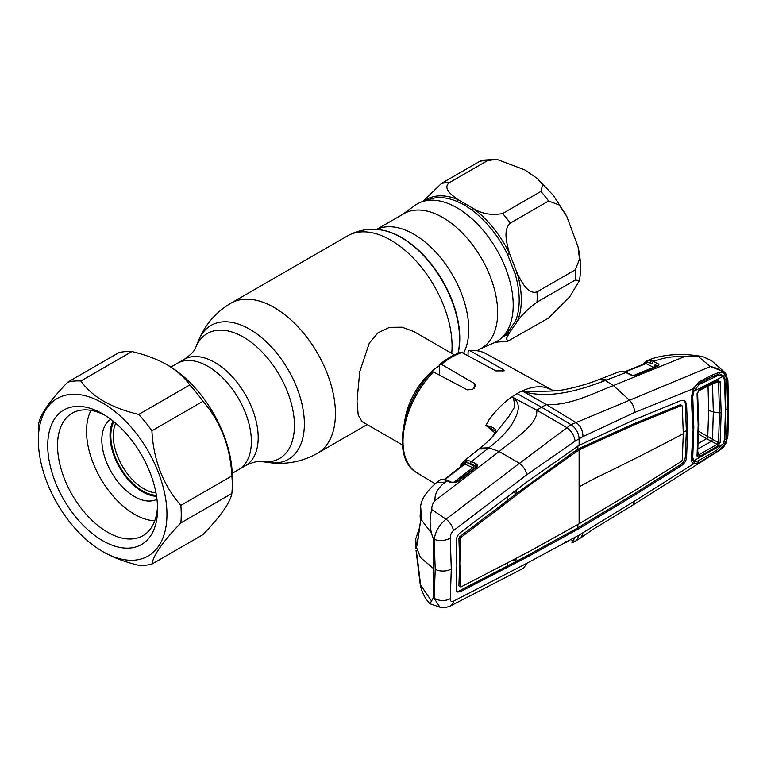 <?xml version="1.0" encoding="UTF-8"?>
<svg xmlns="http://www.w3.org/2000/svg" width="767" height="767" viewBox="0 0 767 767"><rect width="100%" height="100%" fill="white"/><g stroke="black" fill="none" stroke-linecap="round" stroke-linejoin="round"><path stroke-width="1.15" d="M245.488 465.646A61.35 35.416 -120 0 0 254.893 416.481A61.35 35.416 -120 0 0 214.808 362.427A61.35 35.416 -120 0 0 184.138 359.387C190.945 354.622 194.808 350.644 195.71 347.461A72.175 41.667 -120 0 1 243.388 337.087A72.175 41.667 -120 0 1 293.579 414.305A72.175 41.667 -120 0 1 261.605 461.581C258.393 460.775 253.014 462.127 245.488 465.646L238.662 469.586A61.35 35.416 -120 0 0 248.067 420.421A61.35 35.416 -120 0 0 207.991 366.367A61.35 35.416 -120 0 0 177.311 363.328L170.868 367.048M477.256 350.672L481.58 348.17A77.659 44.841 -120 0 0 493.478 285.947A77.659 44.841 -120 0 0 442.751 217.512A77.659 44.841 -120 0 0 403.921 213.667L376.568 229.458M402.713 214.357L414.947 205.431A79.423 45.857 60 0 1 457.036 207.819A79.423 45.857 60 0 1 509.566 280.041A79.423 45.857 60 0 1 494.216 342.744L480.372 348.87M454.352 354.9L413.95 331.574L402.081 327.193L389.463 327.336L377.997 332.811L369.301 343.117L359.752 371.669L357.01 401.131L358.208 414.976L361.986 421.582L402.387 444.908M404.775 420.862A51.964 29.999 -60 0 1 439.481 365.667M524.801 169.9L537.331 178.471L542.662 184.761L540.888 191.434L502.625 213.533C491.733 215.556 481.992 213.878 473.383 208.519L457.909 199.583C451.859 195.096 442.444 188.442 449.232 182.709L487.505 160.61L496.776 159.306L524.801 169.9M548.578 201.002L559.239 204.99L566.746 216.304L578.059 246.859L579.507 259.275L575.279 269.802L537.005 291.901C527.801 294.701 521.531 281.7 517.255 273.407L509.518 253.465C506.939 244.031 502.711 230.004 510.314 223.101L548.578 201.002A86.604 50.008 -120 0 0 540.888 191.434M502.251 337.24A78.713 45.445 60 0 0 509.518 332.581L517.255 321.574C521.407 315.371 527.993 308.9 537.005 302.15L575.279 280.06L579.468 280.597L569.66 296.887L548.578 318.037L507.773 341.238L506.412 338.535L509.518 332.581A2.311 1.87 48 0 0 507.553 332.504L515.194 321.641A77.659 44.841 -120 0 0 515.194 274.116L507.553 254.443A77.659 44.841 -120 0 0 471.916 210.1L464.524 204.933L456.643 201.29A2.311 1.505 112.6 0 0 457.909 199.583A78.713 45.445 60 0 0 423.72 201.222M496.776 159.306L482.347 160.188L479.806 161.3L441.543 183.39L422.818 201.481M515.194 274.116A2.311 0.738 -16.2 0 1 517.255 273.407A78.713 45.445 60 0 1 517.255 321.574A2.311 1.735 23.7 0 0 515.194 321.641M507.553 254.443L509.518 253.465A78.713 45.445 60 0 0 473.383 208.519A2.311 1.131 -53.5 0 1 471.916 210.1M115.759 423.259A43.307 25.004 -120 0 0 143.889 488.819A43.307 25.004 -120 0 0 155.979 492.932M113.928 421.725A45.032 26.001 -120 0 0 142.662 490.938A45.032 26.001 -120 0 0 156.401 495.271M232.219 473.306L238.662 469.586A61.35 35.416 -120 0 0 248.067 420.421A61.35 35.416 -120 0 0 207.991 366.367A61.35 35.416 -120 0 0 177.311 363.328L184.138 359.387M439.951 364.296C446.797 358.63 453.719 354.642 460.708 352.321L461.935 352.513A68.829 39.74 120 0 0 451.696 357.173A68.829 39.74 120 0 0 441.456 364.344L439.951 364.296L439.481 365.571L439.625 375.207M470.037 350.73L469.107 350.49C475.243 349.857 480.765 350.864 485.684 353.52A68.829 39.74 120 0 0 470.037 350.73L502.826 369.339L504.197 370.816L495.894 370.912L461.935 352.513M494.964 432.885L485.942 425.474L488.857 419.98C495.837 410.45 503.536 402.742 511.934 396.846L513.583 397.939L514.762 406.759L509.058 416.136L493.536 435.56C491.532 438.12 487.035 442.329 480.046 448.187L479.039 449.002L487.582 448.8L488.819 447.784L480.046 448.187M517.054 393.586A70.439 40.67 -60 0 1 522.174 390.94L546.372 404.573L541.55 407.239L517.054 393.586A70.439 40.67 120 0 0 511.934 396.846L536.737 410.134L566.583 427.449C571.377 430.929 574.215 435.493 575.116 441.121L583.006 436.567L634.587 412.483L694.058 388.39C692.448 390.882 691.709 395.235 691.968 396.328M441.456 364.344L474.246 383.404L475.617 385.6L472.664 389.425L467.314 389.847L433.355 371.899A68.829 39.74 120 0 0 416.855 472.731L435.042 483.747M416.855 472.731C391.553 459.03 401.151 402.943 431.744 372.014L433.355 371.899M469.107 350.49L468.062 352.12L468.062 355.83M492.213 437.017L495.683 431.543A1.735 1.208 26.6 0 1 495.961 431.227L492.452 436.72M459.922 467.285L460.938 464.697L463.671 461.245L467.439 460.315L471.552 461.523L487.582 448.8M420.23 516.555A1.735 1.294 -8.2 0 1 420.143 516.268L420.613 506.086L420.469 521.733L417.267 544.848C416.826 546.171 416.414 545.96 416.05 544.206L415.743 538.837L415.493 544.973L420.546 557.599L433.221 568.299L433.221 538.597L431.399 533.027C429.558 524.024 429.712 516.21 431.84 509.585C431.562 506.393 432.617 503.44 434.994 500.726L499.144 451.495L488.819 447.784C498.818 440.229 506.613 432.214 512.222 423.748C516.747 415.541 522.567 405.35 513.622 397.929M495.76 431.361L485.942 425.474M485.942 425.436C492.385 426.692 495.722 428.619 495.961 431.227M724.537 439.539L723.837 443.221A1.735 0.566 23 0 0 725.371 443.614L719.388 450.421L632.986 505.012L634.587 501.062L693.732 463.738C692.064 463 691.288 461.351 691.403 458.781L693.243 427.66M632.957 505.031L593.227 529.24L581.319 537.466L583.006 532.682L634.587 501.062M570.293 539.469L574.042 540.927M581.319 537.466L576.679 540.438L579.114 535.126L583.006 532.682M576.755 540.39L571.904 542.892L575.116 537.236L579.114 535.126M450.373 605.988C445.646 607.857 442.147 608.25 439.865 607.167L434.132 598.26A11.543 7.162 4.4 0 0 450.287 598.596C450.229 601.165 451.284 602.028 453.47 601.184A11.543 7.593 -117.6 0 1 450.373 605.988L523.679 568.107L526.871 563.256L575.116 537.236M453.47 601.184L526.871 563.256M433.221 568.299L433.221 598.001L434.132 598.26L435.225 569.344L434.132 539.287A11.543 6.126 -4.1 0 0 450.287 538.089C450.229 535.107 451.284 532.605 453.47 530.582L526.871 474.677L575.116 441.121M450.287 538.089L451.293 568.999L450.287 598.596M433.221 538.597L434.132 539.287C435.445 531.397 439.405 524.695 446.01 519.173L431.84 509.585M724.364 379.071L723.837 376.022A1.735 1.237 -31.7 0 0 725.371 375.245L725.477 375.207C722.447 370.806 717.423 367.92 710.415 366.53L571.041 424.65L541.55 407.239L536.737 410.134C538.453 423.825 514.839 438.705 499.144 451.495L519.47 463.326C523.43 466.441 525.894 470.219 526.871 474.677M519.47 463.326L446.01 519.173A11.543 6.337 53 0 1 453.47 530.582M579.114 528.549L527.878 556.698L460.056 591.817L457.285 592.009L456.183 589.037L456.854 565.634L456.183 541.368C456.212 537.945 457.506 535.117 460.056 532.883L527.878 481.225L579.114 445.32L634.577 419.616L681.47 400.355L684.672 400.393L686.561 403.835L687.596 431.399L686.561 457.813C686.072 460.977 684.375 463.594 681.47 465.655L634.577 495.089L579.114 528.549L577.887 527.821L633.35 494.36L680.243 464.927C683.129 462.875 684.816 460.267 685.305 457.113L686.35 430.709L685.305 403.135L684.011 400.125M634.577 495.089L633.35 494.36M582.661 526.344L581.424 525.625M513.037 560.083L515.846 561.607L526.651 555.96L577.887 527.821L577.887 524.484M507.313 563.083L507.045 566.199L515.846 561.607L516.114 558.462M527.878 556.698L526.651 555.96M575.509 530.476L574.282 529.748M456.748 591.52L458.829 591.079L507.045 566.199M458.925 585.863L460.181 586.563L460.871 563.189L460.181 538.923L458.925 538.223L459.625 562.499L458.925 585.863L460.181 586.659M458.925 538.223L459.577 536.823L507.418 500.477L507.169 497.035M507.418 500.477L516.22 493.727L513.449 492.241M515.961 490.324L516.22 493.727L574.56 451.36L581.175 447.545L633.293 424.007L680.214 404.823L681.058 405.388M460.181 538.923L460.814 537.552L528.54 485.933L575.787 452.099L582.412 448.273L634.52 424.745L681.451 405.561L682.266 406.117L683.301 433.691L682.266 460.104L681.451 461.379L634.52 490.727L579.114 523.784L528.54 551.914L460.814 587.014L460.181 586.563M680.214 404.823L682.266 406.117M634.52 424.745L633.293 424.007M582.412 448.273L581.175 447.545M683.301 433.691A2453.911 1416.754 0 0 1 600.427 475.665A329.57 190.274 180 0 0 579.114 486.93L579.114 450.085L577.887 449.347L577.887 446.02M575.787 452.099L574.56 451.36M528.54 485.933L527.312 485.195M460.814 537.552L459.577 536.823M687.596 431.399L686.35 430.709L683.292 432.329M691.403 458.781L691.911 457.669L691.403 458.781M691.968 457.985L692.227 460.162L693.886 461.868L697.03 461.283M725.448 409.904L724.863 439.587L726.493 439.443L725.371 443.614L719.551 450.028L698.814 462.712L693.732 463.738A1.735 1.457 -67.9 0 0 693.886 461.868M698.814 462.712L698.306 460.583M711.373 455.205L711.46 454.179M692.745 428.657L691.403 396.99L693.732 388.073L698.814 381.976L711.373 375.379L719.551 372.216C722.188 372.168 724.134 373.184 725.371 375.245L726.493 378.821L727.432 409.712L726.493 439.443M643.149 364.411L643.983 363.04L647.914 360.519L651.768 360.711L656.936 363.127C658.767 363.894 659.313 364.776 658.594 365.782L635.824 375.274L633.494 375.59L630.742 374.9L625.834 372.561L605.364 380.499L613.399 385.533L629.208 399.962C632.641 403.394 634.424 407.565 634.587 412.483M697.749 356.061L710.415 366.53L724.336 371.985L711.584 360.691L703.569 356.943L697.749 356.061L684.72 356.55L613.399 385.533C593.735 393.155 569.565 405.858 546.372 404.573L575.518 422.291C580.255 425.215 582.747 429.971 583.006 436.567M691.403 396.99L691.911 396.117M698.814 381.976L698.564 383.5C697.845 384.459 698.286 382.206 694.058 388.39M711.373 375.379L711.095 377.134L698.536 383.51M719.551 372.216L718.909 374.066L711.057 377.153M723.837 376.022L720.04 374.056M727.432 409.712L725.783 409.952L724.863 379.147L726.493 378.821M719.551 450.028L719.417 449.098M727.346 381.237L725.477 375.207A1.735 1.246 -34.7 0 0 725.735 373.606L725.735 373.606A1.735 1.246 -34.7 0 0 725.572 373.433L724.336 371.985L725.735 373.606L727.893 380.509A1.735 0.93 -3 0 1 727.346 381.237L728.123 409.329A1.735 0.997 0 0 0 728.65 408.61L727.893 380.509M719.388 450.421C722.619 447.909 722.639 448.791 725.889 443.412L725.889 443.412A1.735 0.508 24.3 0 1 725.477 443.547L727.346 436.471A1.735 1.064 3.2 0 0 727.893 435.752L728.65 408.61M727.346 436.471L728.123 409.329M565.624 541.751L566.583 542.269M433.221 598.001L429.98 603.782L439.865 607.167M429.98 603.782C425.1 598.73 421.86 592.335 420.258 584.598L431.399 600.772M416.097 550.783A1.735 1.39 -10.7 0 1 416.069 550.658L420.258 584.588M417.267 556.986A1.735 0.882 174.5 0 1 417.238 556.852L416.069 550.658A1.735 1.39 -10.7 0 1 416.05 550.543M420.469 583.649A1.735 0.815 171.7 0 1 420.441 583.553L417.238 556.852A1.735 0.882 174.5 0 1 417.248 556.727M420.527 584.118L420.441 583.553A1.735 0.815 171.7 0 1 420.441 583.457M420.143 583.898A1.735 1.505 -11.1 0 1 420.354 582.93M415.743 538.837L419.328 528.29M420.613 506.086L421.745 520.285L431.399 533.027M434.994 500.726C434.486 494.13 437.89 487.946 445.196 482.184L436.826 482.309L440.507 479.768A1.735 1.131 64.5 0 0 440.335 479.893L438.619 480.909M418.849 531.598L417.564 541.655M420.537 521.148A1.735 1.16 9.8 0 0 420.45 521.387L420.143 516.268A1.735 1.294 -8.2 0 1 420.143 515.942M417.267 544.848A1.735 1.103 6.1 0 1 417.238 544.541L420.45 521.387A1.735 1.16 9.8 0 0 420.469 521.733M416.05 544.206A1.735 1.419 -11.1 0 1 417.43 542.806M579.114 445.32L579.114 438.743C578.644 432.799 575.959 428.101 571.041 424.65L519.48 463.316M606.822 379.953L600.12 379.119L598.922 379.569L605.364 380.499C583.61 388.629 552.508 399.492 524.101 391.879L556.401 390.863L553.659 390.691L549.412 388.792L553.659 390.691M549.412 388.792L545.26 387.412C538.501 385.906 530.812 387.076 522.174 390.94L524.11 391.86M549.44 388.811L550.246 389.243M598.922 379.569L598.845 379.598C587.1 384.516 567.187 389.732 556.391 390.863M648.824 360.001L656.053 360.595L653.743 361.516A1.735 1.093 116.8 0 0 652.468 363.74L647.281 362.11L645.728 362.513A1.735 1.611 69.1 0 1 646.706 360.845M684.72 356.55C673.896 356.156 664.347 357.508 656.053 360.595M643.983 363.04A1.735 1.381 37 0 0 643.801 364.152M647.914 360.519A1.735 1.131 77.8 0 0 647.281 362.11A1.735 1.093 116.8 0 1 646.092 363.577L625.172 371.966M651.768 360.711A1.735 1.227 106.8 0 0 650.684 363.021L652.468 363.74M656.936 363.127A1.735 1.093 116.8 0 0 655.66 365.351L657.204 366.271M658.594 365.782A1.735 1.352 -130.3 0 0 657.377 366.051M633.561 375.494L653.484 367.307L646.092 363.577L645.114 363.817M635.776 375.245L635.297 375.437M634.683 375.696L635.584 375.178M657.961 366.156A1.735 1.045 -112.5 0 0 657.261 366.089L635.134 375.197A1.735 1.055 -112.3 0 0 634.788 375.494M635.824 375.274A1.735 1.055 -112.3 0 0 635.134 375.197M624.683 371.803L645.68 363.27A1.735 1.313 24.2 0 0 645.728 362.513M620.589 371.429A1.735 1.429 -94 0 1 620.925 371.353L618.71 371.899L621.615 371.42A1.735 1.304 -87.6 0 1 622.047 371.343L620.925 371.353M630.742 374.9A1.735 1.055 -64.6 0 1 631.452 374.862L626.534 372.532A1.735 1.055 -64.6 0 0 625.834 372.561L621.615 371.42M631.452 374.862L633.571 375.753M463.671 461.245A1.735 1.429 56.7 0 0 463.46 463.326L461.197 466.298M464.543 460.794A1.735 1.496 69.4 0 0 464.064 462.683L462.587 465.214M466.374 460.353A1.735 1.304 82.2 0 0 465.885 462.261L464.064 462.683A1.735 1.333 26.5 0 1 464.188 463.92L464.188 463.92A1.735 1.333 26.5 0 1 464.131 464.016M467.439 460.315A1.735 1.342 93.6 0 0 466.844 462.491L465.885 462.261A1.735 1.083 117.1 0 1 464.869 464.073L444.639 479.778M470.535 463.594L466.844 462.491L473.536 465.914L475.291 466.029L470.535 463.594A1.735 1.083 117.1 0 1 471.552 461.523L476.317 463.958A1.735 1.083 117.1 0 0 475.291 466.029L476.249 466.48A1.735 1.4 173.1 0 1 477.678 465.444L476.901 466.921A1.735 0.94 -127.3 0 0 476.077 466.921L476.077 466.921A1.735 0.94 -127.3 0 0 475.914 467.122L476.249 466.48A1.735 1.342 28.3 0 1 476.192 466.825M476.317 463.958L477.678 465.444M476.901 466.921L456.748 482.222A1.735 0.94 -127.1 0 0 455.924 482.222A1.735 0.94 -127.1 0 0 455.751 482.443L456.183 482.117M456.279 482.117L455.723 482.529M474.159 468.388L464.869 464.073L463.872 464.294L464.869 464.073M453.144 482.721L472.51 467.985A1.735 1.083 117.1 0 0 473.536 465.914M460.421 537.322L459.097 538.146A1.735 0.968 120 0 0 458.963 538.242M459.711 538.664A1.735 1.045 -122.1 0 0 459.097 538.146L458.934 538.051M440.785 479.701A1.735 1.131 64.5 0 0 440.507 479.768L442.425 479.298A1.735 1.553 91.9 0 0 441.562 479.548L440.335 479.893M442.425 479.298L445.886 479.768A1.735 1.198 105.2 0 0 444.994 479.989L441.562 479.548M456.748 482.222L450.373 482.29L444.994 479.989M450.373 482.29A1.735 1.055 -64.9 0 1 451.322 482.107L448.014 480.554A1.735 1.055 115.1 0 0 447.056 480.746L445.196 482.184M456.614 482.165L455.914 482.692A1.735 0.546 -113 0 0 455.464 482.481L451.322 482.107M699.168 384.497L693.886 391.218L723.022 376.463L718.545 375.14L699.168 384.497L696.839 384.718M713.761 376.022L716.503 375.753M723.022 376.463L724.547 380.125L725.438 410.326L724.547 439.443L723.022 444.141L693.886 460.66C695.123 461.753 696.887 461.609 699.168 460.238L716.503 450.402L723.022 444.141M692.15 455.799L693.886 460.66M691.978 395.024L692.754 396.702L693.819 427.516L693.291 426.366M693.819 427.516L692.754 457.103M698.267 443.412L706.57 438.676A1.735 0.997 120 0 0 707.759 436.576L708.67 410.422L708.027 386.117M697.817 451.552L698.632 454.879L717.174 444.361L706.666 438.734A1.735 0.988 120.6 0 0 707.874 436.644L718.535 442.703L719.504 412.934L713.329 411.975L712.476 383.548M708.67 410.422L713.329 411.975L712.476 439.414L711.469 441.265M697.27 449.318L711.44 441.255L712.457 439.395M706.666 438.734L698.593 434.074M697.558 454.4L698.632 454.879A1.735 0.93 -119.3 0 1 699.245 456.576C697.807 457.285 697.078 456.911 697.05 455.454A1.735 1.083 3.8 0 0 697.606 454.726L698.699 424.467M717.174 444.361L718.535 442.703A1.735 1.064 -175.9 0 0 720.175 442.521L717.797 446.039A1.735 0.94 -119.8 0 0 717.174 444.361M713.693 383.241L718.535 382.024L717.174 381.42A1.735 0.997 -117 0 0 717.394 381.362L717.394 381.362A1.735 0.997 -117 0 0 717.797 380.432L720.175 381.726L721.153 412.694L720.175 442.521M721.153 412.694L719.504 412.934L718.535 382.024A1.735 0.93 -3.8 0 0 720.175 381.726M697.05 455.454L698.152 425.196L697.05 393.663L699.245 389.809L717.797 380.432M697.558 392.742A1.735 0.911 176.5 0 1 697.615 392.944L697.615 392.944A1.735 0.911 176.5 0 1 697.05 393.663M698.632 390.806A1.735 0.988 -116.7 0 0 698.852 390.739L698.852 390.739A1.735 0.988 -116.7 0 0 699.245 389.809M717.797 446.039L699.245 456.576M692.754 396.702L693.886 391.218M156.564 496.326A46.193 26.672 60 0 1 142.662 491.887A46.193 26.672 60 0 1 113.104 421.054M156.957 499.231A46.193 26.672 60 0 1 134.503 496.594A46.193 26.672 60 0 1 104.494 456.461A46.193 26.672 60 0 1 110.784 419.252M154.752 520.793A67.841 39.165 60 0 1 134.503 514.274A67.841 39.165 60 0 1 91.014 410.393M151.904 564.109L202.939 534.647C220.608 516.306 230.263 502.577 231.874 493.469A101.043 58.34 -120 0 0 232.286 484.926L232.286 476.681A90.937 52.501 -120 0 0 167.983 365.303L166.957 364.718C156.746 359.004 145.059 354.613 131.895 351.545A101.043 58.34 -120 0 0 118.732 352.715L67.697 382.177A101.043 58.34 60 0 1 80.861 381.007C86.182 388.61 93.785 395.36 103.67 401.246C113.832 406.941 125.52 411.333 138.741 414.42A101.043 58.34 60 0 1 151.904 430.795C153.477 460.248 163.122 485.118 180.839 505.386A101.043 58.34 60 0 1 180.839 522.931C163.17 541.272 153.515 555.001 151.904 564.109A101.043 58.34 60 0 1 138.741 565.289C125.52 562.192 113.832 557.801 103.67 552.106L102.653 551.521A90.937 52.501 -120 0 0 166.957 514.398A90.937 52.501 -120 0 0 102.653 403.02A90.937 52.501 -120 0 0 38.35 440.143A90.937 52.501 -120 0 0 102.653 551.521M232.286 484.926A101.043 58.34 -120 0 0 231.874 475.923C230.301 446.471 220.656 421.601 202.939 401.333A101.043 58.34 -120 0 0 189.775 384.957C184.416 377.326 176.813 370.576 166.957 364.718M102.653 540.677A77.659 44.841 60 0 1 47.736 445.569A77.659 44.841 60 0 1 102.653 413.864L102.653 413.864A77.659 44.841 60 0 1 157.571 508.972A77.659 44.841 60 0 1 102.653 540.677M157.513 506.047A70.727 40.833 60 0 1 142.921 535.692A70.727 40.833 60 0 1 107.553 532.193A70.727 40.833 60 0 1 61.35 469.864A70.727 40.833 60 0 1 72.184 413.183A70.727 40.833 60 0 1 105.165 415.378M38.35 440.143L38.35 431.898A101.043 58.34 60 0 1 38.753 423.355C40.325 414.305 49.98 400.585 67.697 382.177M180.839 522.931L231.874 493.469M180.839 505.386L231.874 475.923M151.904 430.795L202.939 401.333M138.741 414.42L189.775 384.957M80.861 381.007L131.895 351.545M458.12 353.251A82.299 47.516 -120 0 0 401.582 237.482A82.299 47.516 -120 0 0 380.815 229.918A82.299 47.516 -120 0 0 380.49 229.879M458.004 353.299A82.74 47.775 -120 0 0 401.045 237.434A82.74 47.775 -120 0 0 380.164 229.832C368.611 228.211 357.729 230.234 347.537 235.881L230.886 303.224C216.006 312.035 205.249 324.412 198.615 340.356A77.323 44.649 -120 0 1 249.697 329.235A77.323 44.649 -120 0 1 303.464 411.965A77.323 44.649 -120 0 1 269.207 462.616C286.331 464.85 302.428 461.724 317.5 453.239A86.604 50.008 -120 0 0 330.769 383.836A86.604 50.008 -120 0 0 274.193 307.519A86.604 50.008 -120 0 0 230.886 303.224M451.744 353.395A86.604 50.008 -120 0 0 390.834 240.176A86.604 50.008 -120 0 0 347.537 235.881M463.489 353.357A77.659 44.841 -120 0 0 413.835 234.203A77.659 44.841 -120 0 0 376.693 229.467M438.782 374.766A46.969 27.113 -60 0 1 439.481 374.229M575.279 280.06A86.604 50.008 -120 0 0 575.279 269.802M504.264 335.035A77.659 44.841 -120 0 0 507.553 332.504M502.625 213.533A86.604 50.008 60 0 1 510.314 223.101M441.543 183.39A86.604 50.008 60 0 1 449.232 182.709M456.643 201.29A77.659 44.841 -120 0 0 426.644 200.59M487.505 160.61A86.604 50.008 -120 0 0 479.806 161.3M537.005 291.901A86.604 50.008 60 0 1 537.005 302.15M502.826 369.339L502.826 371.842M474.246 383.404L474.246 388.303M451.293 568.999A11.543 6.663 180 0 1 435.225 569.344M681.47 465.655L680.243 464.927M686.561 457.813L685.305 457.113M460.056 591.817L458.829 591.079M579.114 486.93L579.114 523.784M686.561 403.835L685.305 403.135M648.288 360.222L655.133 360.96M653.484 367.307A1.735 1.093 116.8 0 0 654.759 365.082M460.938 464.697A1.735 1.304 22.6 0 0 461.293 466.058M698.641 431.313L707.759 436.576M698.641 424.209L698.152 425.196M367.153 424.563L317.5 453.239M261.605 461.581L269.207 462.616M195.71 347.461L198.615 340.356M380.815 229.918L380.164 229.832M537.562 178.673L553.295 195.355L566.219 215.287M578.059 246.859C580.753 258.757 581.223 269.994 579.459 280.597M507.773 341.238L495.233 342.264M463.268 461.533L479.039 449.002M681.978 405.57L680.76 404.832M691.968 396.309L693.301 427.919L691.968 458.024M725.889 443.412L727.893 435.752M415.743 548.252L415.493 544.973M419.913 579.785L420.067 583.419M436.864 482.29C427.114 490.775 421.745 498.502 420.767 505.472M648.364 360.183L648.94 359.953C657.693 356.31 668.853 354.479 682.438 354.479C691.105 354.785 698.152 355.61 703.569 356.943M646.677 360.864L648.383 360.183M618.883 371.832L600.12 379.119M626.534 372.532L622.047 371.343M485.684 353.52L552.806 390.384M476.221 466.787L455.924 482.222M443.786 479.806L464.064 464.064M445.886 479.768L448.014 480.554M714.585 375.677L718.545 375.14M692.064 456.864L693.138 459.491M717.615 381.276L698.852 390.739L697.615 392.944L698.699 424.458"/></g></svg>
